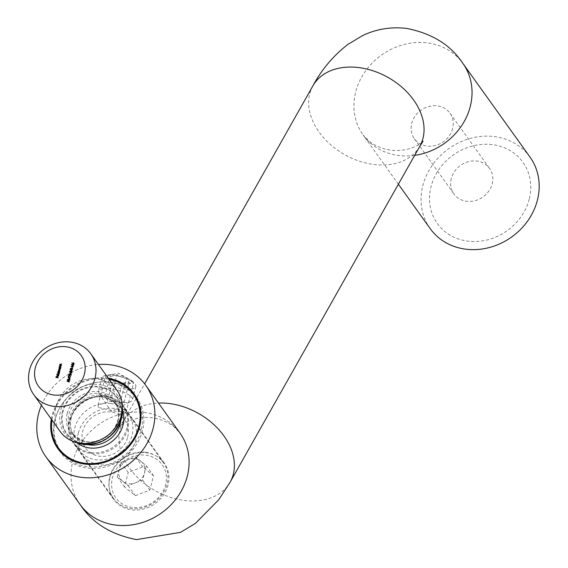 <?xml version="1.0" encoding="UTF-8"?>
<svg xmlns="http://www.w3.org/2000/svg" width="568" height="568" viewBox="0 0 568 568"><rect width="100%" height="100%" fill="white"/><g stroke="black" fill="none" stroke-linecap="round" stroke-linejoin="round"><path stroke-width="0.43" stroke-dasharray="2.84 2.13" d="M120.977 462.437L135.504 456.864L146.338 465.689L144.492 472.881A13.596 12.006 144.4 0 1 135.383 482.864A13.596 12.006 144.4 0 1 122.702 481.238A13.596 12.006 144.4 0 1 119.131 469.63L120.977 462.437L128.176 472.477L142.703 466.903L153.53 475.721L149.838 490.113L135.312 495.686L124.477 486.868L128.176 472.477M132.294 507.423A28.506 25.169 144.4 0 1 112.421 477.887A28.506 25.169 144.4 0 1 145.713 455.167A28.506 25.169 144.4 0 1 165.593 484.703A28.506 25.169 144.4 0 1 132.294 507.423M145.628 452.32A30.7 27.108 -35.6 0 0 114.495 466.619A30.7 27.108 -35.6 0 0 113.451 498.342A30.7 27.108 -35.6 0 0 131.18 508.594A30.7 27.108 -35.6 0 0 162.32 494.295A30.7 27.108 -35.6 0 0 163.357 462.579A30.7 27.108 -35.6 0 0 145.628 452.32M78.363 432.958A30.7 27.108 -35.6 0 0 82.04 454.506A30.7 27.108 -35.6 0 0 99.769 464.766A30.7 27.108 -35.6 0 0 135.624 440.292A30.7 27.108 -35.6 0 0 131.946 418.744A30.7 27.108 -35.6 0 0 114.218 408.484A30.7 27.108 -35.6 0 0 78.363 432.958M127.693 436.998A24.119 21.3 -35.6 0 0 110.874 412.006A24.119 21.3 -35.6 0 0 82.701 431.233A24.119 21.3 -35.6 0 0 99.521 456.225A24.119 21.3 -35.6 0 0 127.693 436.998M110.618 403.465A30.7 27.108 -35.6 0 0 74.763 427.938A30.7 27.108 -35.6 0 0 78.441 449.487A30.7 27.108 -35.6 0 0 96.169 459.746A30.7 27.108 -35.6 0 0 132.024 435.273A30.7 27.108 -35.6 0 0 128.347 413.724A30.7 27.108 -35.6 0 0 110.618 403.465M91.015 452.554A30.7 27.108 144.4 0 1 73.286 442.295A30.7 27.108 144.4 0 1 74.33 410.579A30.7 27.108 144.4 0 1 105.463 396.272A30.7 27.108 144.4 0 1 123.192 406.532A30.7 27.108 144.4 0 1 122.156 438.248A30.7 27.108 144.4 0 1 91.015 452.554M60.812 451.233A46.051 40.662 144.4 0 1 55.295 418.907A46.051 40.662 144.4 0 1 91.249 383.457A46.051 40.662 144.4 0 1 135.667 397.586M138.606 402.456A46.051 40.662 144.4 0 1 141.191 429.912A46.051 40.662 144.4 0 1 108.268 464.454A46.051 40.662 144.4 0 1 64.475 455.579M109.02 379.225A46.051 40.662 -35.6 0 0 52.895 415.563A46.051 40.662 -35.6 0 0 51.986 420.093M117.164 390.592A35.081 30.977 -35.6 0 0 83.326 379.822A35.081 30.977 -35.6 0 0 55.927 406.837A35.081 30.977 -35.6 0 0 60.13 431.467M117.285 476.829L119.131 469.63A13.596 12.006 144.4 0 1 128.24 459.654A13.596 12.006 144.4 0 1 140.921 461.28A13.596 12.006 144.4 0 1 144.492 472.881L142.646 480.074L128.119 485.647L117.285 476.829L124.477 486.868M128.119 485.647L135.312 495.686M142.646 480.074L149.838 490.113M146.338 465.689L153.53 475.721M135.504 456.864L142.703 466.903M57.169 377.535L57.56 376.925L57.34 377.77L58.106 377.763M58.348 378.096L55.941 377.486M56.282 377.422L56.374 376.683M56.672 376.811L56.367 377.535M56.452 377.656L57.034 377.621M58.667 375.675L58.909 376.009L58.66 375.235L58.909 376.009L57.893 376.683L57.276 375.796L58.341 375.107L57.979 376.499L58.603 375.86M58.71 376.009L58.539 375.377M58.099 374.774L58.341 375.107L57.602 375.008M57.837 376.293L58.092 375.278L57.474 375.81L57.815 376.357M59.178 374.852L56.956 374.568L58.937 374.518M59.32 373.133L59.562 373.474L59.257 372.565L59.746 372.644L59.562 373.474L58.532 374.177L57.929 373.254L58.419 372.672L57.24 372.21M57.524 372.36L58.263 372.452M58.419 372.672L58.994 372.544M57.908 373.339L58.291 373.843M59.264 373.297L58.909 372.729L58.121 373.275L58.582 373.985L59.37 373.439L58.667 372.395M57.879 372.942L58.483 373.843M59.86 372.203L58.277 372.005L58.433 371.273L58.944 370.826L58.71 370.208L60.456 369.889L58.895 370.265L60.18 370.954L58.618 371.33L59.619 371.87M58.88 370.435L58.653 369.931M58.61 371.493L58.383 370.996M60.492 367.808L60.975 367.872L60.79 368.696L59.754 369.406L59.15 368.483L59.633 367.894L59.1 367.524M59.512 367.681L60.222 367.773M60.549 368.362L60.478 367.794M59.136 368.568L59.519 369.072M60.492 368.525L60.137 367.957L59.349 368.504L59.81 369.214L60.591 368.667L59.896 367.624M59.107 368.17L59.711 369.072M61.081 367.432L59.505 367.233L59.675 366.445L60.627 365.962L61.387 366.261L59.86 366.502L60.847 367.098M60.08 366.999L59.619 366.168M61.543 365.636L59.967 365.43L60.137 364.642L61.088 364.166L61.848 364.457L60.322 364.706L61.308 365.295M60.549 365.203L60.08 364.365M67.45 381.235L67.805 380.745L67.62 381.469L68.16 381.653L69.062 380.823L69.637 381.66L68.856 382.228L69.417 381.618L69.005 381.007L68.387 381.945L67.123 381.256M69.395 381.327L69.069 380.823M68.763 380.674L69.324 381.497M70.063 379.992L68.742 380.553L68.508 380.219M68.742 380.553L67.791 379.701L69.04 379.005M67.769 379.381L68.792 380.361L69.843 379.956L69.069 379.303L68.004 379.878M69.75 379.829L69.346 379.119M69.885 377.557L70.503 378.047L70.006 377.983L69.743 378.991L69.509 378.657M69.743 378.991L68.082 377.28M68.685 377.621L69.63 377.741M69.623 378.586L69.786 377.954L68.842 377.834M70.482 376.861L69.012 376.051L68.756 377.038L68.522 376.698M68.756 377.038L68.295 376.669M68.536 377.01L68.856 375.775M70.979 375.299L71.454 374.34L71.085 375.782L69.843 374.355L69.047 374.426M69.85 374.127L69.062 374.724L69.608 375.512L69.047 374.702M69.601 374.021L70.162 374.511M70.787 374.056L70.993 373.24L70.787 374.056L70.546 373.723M71.653 372.679L72.129 371.72L71.76 373.169L70.517 371.742L69.715 371.813M70.517 371.507L69.736 372.104L70.283 372.892L69.722 372.083M70.276 371.408L70.837 371.891M71.817 370.031L72.434 370.521L71.937 370.457L71.682 371.465L71.44 371.131M71.682 371.465L70.02 369.747M70.624 370.087L71.561 370.208M71.476 370.989L71.717 370.428L70.773 370.308M72.839 369.193L71.518 369.754L71.277 369.42M71.518 369.754L70.56 368.895L71.809 368.206M70.546 368.582L71.568 369.562L72.619 369.157L71.838 368.497L70.773 369.079M72.526 369.03L72.122 368.32M72.299 368.163L72.505 367.347L72.299 368.163L72.058 367.83M73.244 365.728L73.591 366.026L71.831 366.601L73.102 366.665M73.293 367.191L70.957 366.303M71.206 366.608L71.618 366.474M71.717 366.438L73.08 365.778M73.208 365.955L71.419 364.521M72.108 364.826L73.904 364.819L73.662 364.486M73.854 365.011L72.242 365.018M72.882 363.854L73.719 363.08L74.216 363.832L73.386 364.386L71.76 362.973M73.719 363.08L73.975 363.492M73.904 363.669L73.684 363.271L73.13 363.697L73.442 364.202L73.996 363.79L73.442 362.938M72.889 363.364L73.343 364.053M108.332 378.26A46.924 41.436 -35.6 0 0 52.078 415.456A46.924 41.436 -35.6 0 0 51.297 419.134M130.782 391.146A46.924 41.436 -35.6 0 0 86.819 384.87A46.924 41.436 -35.6 0 0 54.954 419.475A46.924 41.436 -35.6 0 0 56.282 444.538M59.207 450.36A46.924 41.436 -35.6 0 0 60.577 452.412A46.924 41.436 -35.6 0 0 105.847 466.818A46.924 41.436 -35.6 0 0 142.483 430.686A46.924 41.436 -35.6 0 0 136.86 397.749A46.924 41.436 -35.6 0 0 135.354 395.79M452.625 128.588A21.925 19.362 144.4 0 1 435.5 145.472A21.925 19.362 144.4 0 1 414.349 138.741A21.925 19.362 144.4 0 1 411.722 123.348A21.925 19.362 144.4 0 1 428.847 106.472A21.925 19.362 144.4 0 1 449.998 113.195A21.925 19.362 144.4 0 1 452.625 128.588M451.29 178.558A21.925 19.362 -35.6 0 0 453.917 193.951A21.925 19.362 -35.6 0 0 475.068 200.681A21.925 19.362 -35.6 0 0 492.193 183.798A21.925 19.362 -35.6 0 0 489.566 168.405A21.925 19.362 -35.6 0 0 468.408 161.681A21.925 19.362 -35.6 0 0 451.29 178.558M529.213 199.176A52.625 46.469 144.4 0 1 467.748 241.13A52.625 46.469 144.4 0 1 431.048 186.602A52.625 46.469 144.4 0 1 492.52 144.655A52.625 46.469 144.4 0 1 529.213 199.176M132.976 381.49L118.456 373.119L105.513 375.952L105.982 378.032L121.289 383.336L133.551 383.151L132.976 381.49M98.427 407.448L98.023 405.133L111.314 400.901L125.421 410.905L126.053 412.332L114.147 411.125L98.427 407.448M109.965 477.574A31.141 27.491 -35.6 0 0 113.699 499.435A31.141 27.491 -35.6 0 0 143.732 508.985A31.141 27.491 -35.6 0 0 168.043 485.015A31.141 27.491 -35.6 0 0 164.315 463.154A31.141 27.491 -35.6 0 0 134.275 453.605A31.141 27.491 -35.6 0 0 109.965 477.574M41.407 405.339A61.394 54.216 144.4 0 1 98.442 364.464M430.225 228.655A61.394 54.216 144.4 0 1 422.869 185.559A61.394 54.216 144.4 0 1 470.808 138.287A61.394 54.216 144.4 0 1 530.036 157.13M127.757 428.805A31.141 27.491 144.4 0 1 103.447 452.774A31.141 27.491 144.4 0 1 73.414 443.217A31.141 27.491 144.4 0 1 69.679 421.364A31.141 27.491 144.4 0 1 93.99 397.387A31.141 27.491 144.4 0 1 124.03 406.944A31.141 27.491 144.4 0 1 127.757 428.805M110.973 374.61A12.226 3.948 14.4 0 1 129.703 379.566A12.226 3.948 14.4 0 1 128.176 384.145A12.226 3.948 14.4 0 1 111.576 380.56A12.226 3.948 14.4 0 1 110.611 374.667A12.226 3.948 14.4 0 1 110.973 374.61M131.194 389.037A17.544 5.666 -165.6 0 0 135.844 386.552A17.544 5.666 -165.6 0 0 133.388 382.463A17.544 5.666 -165.6 0 0 106.514 375.349A17.544 5.666 -165.6 0 0 105.982 375.427A17.544 5.666 -165.6 0 0 101.864 377.826A17.544 5.666 -165.6 0 0 111.868 385.92A17.544 5.666 -165.6 0 0 131.194 389.037M103.106 388.611A17.544 5.666 14.4 0 1 122.432 391.735A17.544 5.666 14.4 0 1 132.436 399.822A17.544 5.666 14.4 0 1 130.931 401.434A17.544 5.666 14.4 0 1 127.786 402.3A17.544 5.666 14.4 0 1 111.264 400.156A17.544 5.666 14.4 0 1 98.995 393.233A17.544 5.666 14.4 0 1 98.456 391.096A17.544 5.666 14.4 0 1 103.106 388.611M122.347 383.244L112.783 380.262L110.007 376.399L116.802 375.512L126.366 378.494L129.142 382.356L122.347 383.244L117.186 403.344L107.622 400.362L112.783 380.262M107.622 400.362L104.846 396.5L111.64 395.612L121.204 398.594L123.98 402.456L117.186 403.344M123.98 402.456L129.142 382.356M121.204 398.594L126.366 378.494M111.64 395.612L116.802 375.512M104.846 396.5L110.007 376.399M122.539 410.621A28.698 25.34 -35.6 0 0 95.374 395.413A28.698 25.34 -35.6 0 0 69.495 418.218A28.698 25.34 -35.6 0 0 77.369 442.983M120.743 421.2A26.313 23.238 -35.6 0 0 117.051 405.481A26.313 23.238 -35.6 0 0 91.668 397.408A26.313 23.238 -35.6 0 0 71.121 417.665A26.313 23.238 -35.6 0 0 74.273 436.139A26.313 23.238 -35.6 0 0 87.969 444.694M117.938 420.796A26.313 23.238 -35.6 0 0 114.786 402.321A26.313 23.238 -35.6 0 0 89.396 394.249A26.313 23.238 -35.6 0 0 68.856 414.505A26.313 23.238 -35.6 0 0 72.008 432.979A26.313 23.238 -35.6 0 0 97.391 441.052A26.313 23.238 -35.6 0 0 117.938 420.796M67.223 413.44A27.335 24.133 -35.6 0 0 86.286 441.762A27.335 24.133 -35.6 0 0 118.208 419.972A27.335 24.133 -35.6 0 0 99.151 391.65A27.335 24.133 -35.6 0 0 67.223 413.44M120.508 419.049A30.821 27.214 -35.6 0 0 99.009 387.113A30.821 27.214 -35.6 0 0 63.012 411.686A30.821 27.214 -35.6 0 0 84.504 443.622A30.821 27.214 -35.6 0 0 120.508 419.049M62.459 411.473A31.297 27.633 -35.6 0 0 84.284 443.899A31.297 27.633 -35.6 0 0 120.835 418.957A31.297 27.633 -35.6 0 0 99.017 386.531A31.297 27.633 -35.6 0 0 62.459 411.473M122.518 409.855A32.667 28.847 -35.6 0 0 94.43 384.266A32.667 28.847 -35.6 0 0 60.641 410.565A32.667 28.847 -35.6 0 0 76.652 442.72M230.146 482.154A61.394 44.29 29.5 0 1 183.989 500.387A61.394 44.29 29.5 0 1 123.221 421.775A61.394 44.29 29.5 0 1 158.458 403.039M80.145 504.561A61.394 54.216 144.4 0 1 72.789 461.464A61.394 54.216 144.4 0 1 144.499 412.517A61.394 54.216 144.4 0 1 179.957 433.036L174.681 427.455C169.008 422.528 161.482 419.305 152.096 417.8C131.435 415.236 118.343 427.47 119.976 426.745L144.648 383.826M419.823 146.224A61.394 44.29 29.5 0 1 373.673 164.457A61.394 44.29 29.5 0 1 312.897 85.846M414.668 155.355A61.394 54.216 144.4 0 1 398.537 155.483A61.394 54.216 144.4 0 1 363.087 134.964A61.394 54.216 144.4 0 1 355.724 91.867A61.394 54.216 144.4 0 1 427.441 42.927A61.394 54.216 144.4 0 1 462.899 63.438M113.451 498.342L82.04 454.506M78.441 449.487L73.286 442.295M71.199 417.949C69.58 424.8 70.602 430.863 74.273 436.139L72.008 432.979C81.21 441.464 89.417 444.098 96.624 440.882C107.572 437.616 114.629 430.771 117.81 420.341C119.415 413.518 118.407 407.519 114.786 402.321L117.051 405.481C107.153 389.158 75.317 397.273 71.199 417.949M128.347 413.724L123.192 406.532M163.357 462.579L131.946 418.744M398.374 184.209L363.087 134.964L368.362 140.544C374.028 145.472 381.554 148.695 390.94 150.201C411.729 152.742 424.708 140.495 423.068 141.254M60.577 452.412L57.702 448.4M414.349 138.741L453.917 193.951M98.023 405.133L105.513 375.952M113.699 499.435L73.414 443.217M164.315 463.154L124.03 406.944M126.053 412.332L133.551 383.151M449.998 113.195L489.566 168.405M136.86 397.749L133.984 393.73M129.703 379.566L133.388 382.463M98.995 393.233L111.321 411.537L130.931 401.434M135.844 386.552L132.436 399.822M101.864 377.826L98.456 391.096M110.611 374.667L105.982 375.427"/><path stroke-width="0.85" d="M51.986 420.093A46.051 40.662 -35.6 0 0 58.412 447.889A46.051 40.662 -35.6 0 0 102.836 462.018A46.051 40.662 -35.6 0 0 138.791 426.568A46.051 40.662 -35.6 0 0 133.274 394.242L135.667 397.586A46.051 40.662 144.4 0 1 138.606 402.456M133.274 394.242A46.051 40.662 -35.6 0 0 109.02 379.225M33.753 394.661L60.13 431.467A35.081 30.977 -35.6 0 0 73.116 441.371A35.081 30.977 -35.6 0 0 121.367 415.222A35.081 30.977 -35.6 0 0 122.376 406.07A35.081 30.977 -35.6 0 0 117.164 390.592L90.788 353.786A35.081 30.977 -35.6 0 0 56.942 343.015A35.081 30.977 -35.6 0 0 29.55 370.031A35.081 30.977 -35.6 0 0 33.753 394.661A35.081 30.977 -35.6 0 0 67.599 405.424A35.081 30.977 -35.6 0 0 94.991 378.416A35.081 30.977 -35.6 0 0 90.788 353.786M84.412 374.021A26.313 23.238 -35.6 0 0 66.066 346.757A26.313 23.238 -35.6 0 0 35.33 367.73A26.313 23.238 -35.6 0 0 53.683 394.994A26.313 23.238 -35.6 0 0 84.412 374.021M71.589 366.261L73.102 366.665L70.957 366.303L72.967 365.622L71.426 364.493L73.662 364.486L72.001 364.684L73.364 365.65L71.774 366.516M72.271 367.013L71.838 367.801L72.271 367.013M71.646 367.972L72.597 368.852L71.277 369.42L70.318 368.561L71.809 368.206M72.512 368.362L72.597 368.852M70.276 371.408L69.715 371.813L70.041 372.558L69.495 371.77L70.304 371.209L71.412 372.345L71.888 371.387L71.518 372.828L70.837 371.891M69.715 371.813L70.091 372.367M70.041 372.558L69.722 372.083M70.752 372.906L70.325 373.694L70.752 372.906M69.601 374.021L69.047 374.426L69.367 375.178L68.827 374.39L69.637 373.829L70.744 374.965L71.22 374.007L70.844 375.448L70.162 374.511M69.047 374.426L69.417 374.986M69.367 375.178L69.047 374.702M68.771 375.718L68.295 376.669L68.636 375.363L70.567 376.769L68.771 375.718M69.765 377.649L69.509 378.657L68.082 377.28L69.594 377.429M68.146 381.611L67.123 381.256L67.343 380.382L67.379 381.135L67.919 381.32L68.82 380.489L69.395 381.327L68.614 381.895L69.175 381.284L68.763 380.674L68.146 381.611M69.055 380.808L69.395 381.327M69.324 381.497L68.763 380.674M61.358 365.11L59.725 365.096L59.896 364.308L61.656 363.932L60.08 364.365L60.364 364.947L61.358 365.11M60.215 365.16L60.066 364.55M60.08 364.365L60.549 365.203M60.89 366.907L59.264 366.892L59.434 366.111L61.195 365.735L59.619 366.168L59.903 366.75L60.89 366.907M59.754 366.956L59.605 366.346M59.619 366.168L60.08 366.999M59.392 367.56L60.733 367.531L60.549 368.362L59.519 369.072L58.909 368.149L59.491 367.695M60.478 367.794L60.549 368.362M59.519 369.072L59.086 368.398M58.987 374.326L56.722 374.234L58.987 374.326M57.744 376.165L58.468 375.675L58.419 374.901L58.667 375.675L57.652 376.35L57.034 375.462L58.099 374.774L57.879 376.35M58.603 375.86L58.284 375.058M58.461 375.313L58.667 375.675M57.176 376.108L57.212 375.711M58.156 377.571L55.941 377.486L56.211 376.449L56.211 377.322L56.878 377.408L57.098 376.563L57.098 377.436L58.156 377.571M58.184 372.331L59.505 372.31L59.32 373.133L58.291 373.843L57.688 372.92L58.263 372.452M58.994 372.544L59.32 373.133M58.291 373.843L57.865 373.169M59.668 371.678L58.035 371.671L58.703 370.492L58.468 369.875L59.356 369.441L60.165 369.747L58.653 369.931L59.888 370.805L58.383 370.996L59.668 371.678M58.518 371.728L58.433 371.273M58.838 370.684L58.646 370.116M58.653 369.931L59.484 370.755M58.383 370.996L59.157 371.813M68.877 378.778L69.821 379.651L68.508 380.219L67.549 379.36L69.04 379.005M69.736 379.161L69.821 379.651M67.635 379.843L67.549 379.36L67.798 379.665M71.696 370.123L71.44 371.131L70.02 369.747L71.525 369.903M73.151 364.053L71.909 362.846L72.64 363.52L73.478 362.746L73.975 363.492L73.151 364.053L72.938 363.712M64.475 455.579A46.051 40.662 144.4 0 1 60.812 451.233L58.412 447.889M57.411 376.442L57.276 375.796M57.744 375.207L58.341 375.107M57.276 375.895L57.858 374.944L57.233 375.476L57.723 376.357M57.936 373.701L57.908 373.339M59.37 373.439L58.909 372.729L59.37 373.439M58.121 373.275L58.582 373.985L58.121 373.275M58.667 372.395L57.879 372.942L58.341 373.652L59.129 373.105L58.667 372.395L59.264 373.297M58.483 373.843L57.879 372.942M58.944 370.826L58.71 370.208M58.895 370.265L59.562 370.868L58.895 370.265M58.618 371.33L59.242 371.926L58.618 371.33M59.164 368.93L59.136 368.568M60.591 368.667L60.137 367.957L60.591 368.667M59.349 368.504L59.81 369.214L59.349 368.504M59.896 367.624L59.107 368.17L59.569 368.88L60.357 368.334L59.896 367.624L60.492 368.525M59.711 369.072L59.107 368.17M59.839 367.077L59.675 366.445M59.86 366.502L60.144 367.084L59.86 366.502M60.3 365.274L60.137 364.642M60.322 364.706L60.606 365.288L60.322 364.706M69.417 381.618L69.005 381.007L69.417 381.618M69.118 379.112L70.063 379.992M69.843 379.956L69.587 379.452L69.843 379.956M68.004 379.878L67.769 379.381L68.55 380.027L69.601 379.623L68.827 378.962L67.769 379.381M68.011 379.722L68.792 380.361M69.75 379.829L69.346 379.119M68.6 377.5L69.544 378.515L69.544 377.621L68.6 377.5L69.381 378.252M68.856 375.775L68.636 375.363M68.87 375.696L70.482 376.861M69.282 374.759L69.658 375.32L69.282 374.759M69.608 375.512L69.062 374.724M69.871 374.163L70.744 374.965M69.956 372.146L70.333 372.7L69.956 372.146M70.283 372.892L69.736 372.104M70.546 371.543L71.412 372.345M71.483 370.961L71.476 370.095L70.538 369.974L71.476 370.989M70.538 369.974L71.312 370.726M71.888 368.312L72.839 369.193M72.619 369.157L72.363 368.653L72.619 369.157M70.773 369.079L70.546 368.582L71.327 369.228L72.377 368.817L71.596 368.163L70.546 368.582M70.787 368.923L71.568 369.562M72.526 369.03L72.122 368.32M73.244 365.728L72.001 364.684M72.058 363.257L71.909 362.846M72.15 363.179L72.64 363.52M73.719 363.08L74.216 363.832M73.996 363.79L73.684 363.271L73.996 363.79M73.13 363.697L73.442 364.202L73.13 363.697M73.442 362.938L72.889 363.364L73.208 363.868L73.755 363.456L73.442 362.938L73.904 363.669M73.343 364.053L72.889 363.364M51.297 419.134A46.924 41.436 -35.6 0 0 57.702 448.4A46.924 41.436 -35.6 0 0 102.964 462.799A46.924 41.436 -35.6 0 0 139.607 426.675A46.924 41.436 -35.6 0 0 133.984 393.73A46.924 41.436 -35.6 0 0 108.332 378.26M56.282 444.538A46.924 41.436 -35.6 0 0 59.207 450.36M98.442 364.464A61.394 54.216 144.4 0 1 145.749 385.303A61.394 54.216 144.4 0 1 153.104 428.4A61.394 54.216 144.4 0 1 105.165 475.672A61.394 54.216 144.4 0 1 45.937 456.828A61.394 54.216 144.4 0 1 38.581 413.731A61.394 54.216 144.4 0 1 41.407 405.339M144.648 383.826L312.897 85.846C321.651 69.573 333.231 55.827 347.623 44.609L362.313 35.741C376.03 29.082 390.77 26.632 406.546 28.4C432.106 33.398 450.893 45.078 462.899 63.438L530.036 157.13A61.394 54.216 144.4 0 1 537.392 200.227A61.394 54.216 144.4 0 1 489.453 247.499A61.394 54.216 144.4 0 1 430.225 228.655L398.374 184.209M135.354 395.79A46.924 41.436 -35.6 0 0 130.782 391.146M77.369 442.983A28.698 25.34 -35.6 0 0 123.022 425.07A28.698 25.34 -35.6 0 0 122.539 410.621M87.969 444.694A26.313 23.238 -35.6 0 0 120.203 423.955A26.313 23.238 -35.6 0 0 120.743 421.2M121.58 418.368A32.667 28.847 -35.6 0 0 122.518 409.855L121.573 418.488C113.11 439.554 98.136 447.634 76.652 442.72A32.667 28.847 -35.6 0 0 121.58 418.368M145.749 385.303L179.957 433.036A61.394 54.216 144.4 0 1 187.312 476.133A61.394 54.216 144.4 0 1 115.602 525.073A61.394 54.216 144.4 0 1 80.145 504.561L45.937 456.828M158.458 403.039A61.394 44.29 29.5 0 1 169.37 403.543A61.394 44.29 29.5 0 1 230.146 482.154L419.823 146.224L423.068 141.254M312.897 85.846A61.394 44.29 29.5 0 1 359.047 67.613A61.394 44.29 29.5 0 1 419.823 146.224M462.899 63.438A61.394 54.216 144.4 0 1 470.254 106.535A61.394 54.216 144.4 0 1 414.668 155.355M122.518 409.855L122.376 406.07M76.652 442.72L73.116 441.371M80.145 504.561C92.151 522.922 110.93 534.602 136.498 539.6L180.539 532.351L195.413 523.391L218.744 499.748L230.146 482.154"/></g></svg>
